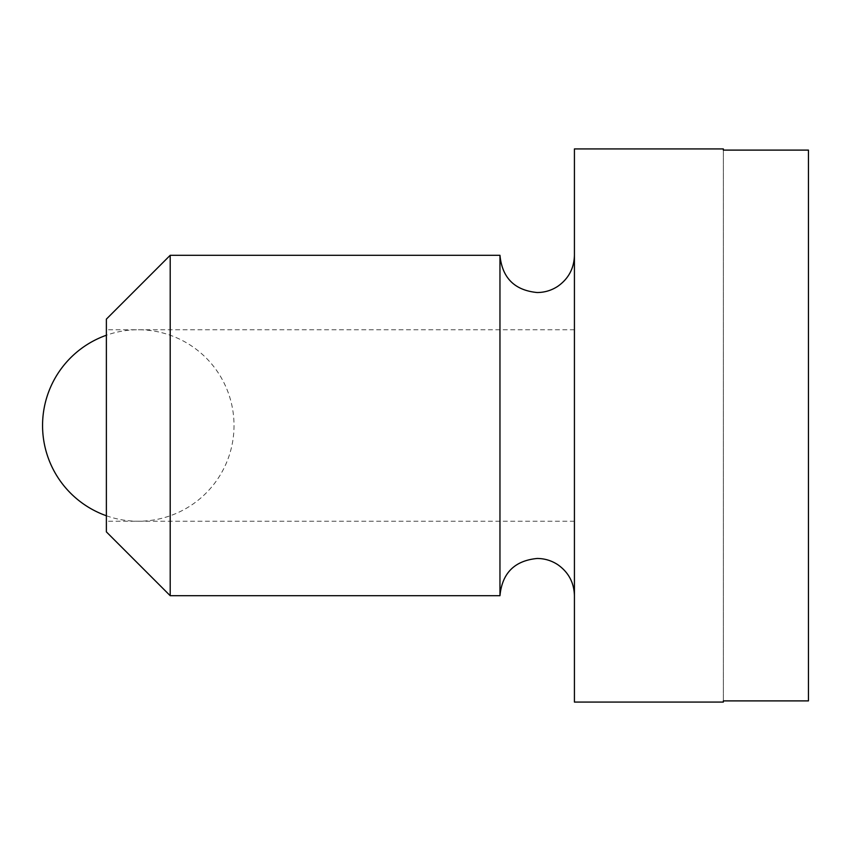 <?xml version="1.0" encoding="UTF-8"?>
<svg xmlns="http://www.w3.org/2000/svg" width="851" height="851" viewBox="0 0 851 851"><rect width="100%" height="100%" fill="white"/><g stroke="black" fill="none" stroke-linecap="round" stroke-linejoin="round"><path stroke-width="0.64" stroke-dasharray="4.25 3.19" d="M574.425 148.925L574.425 702.075M106.375 319.125L106.375 531.875M170.2 255.3L170.2 595.7M499.962 255.3L499.962 595.7M723.35 148.925L723.35 150.106L808.45 150.106L808.45 700.894L808.45 150.106L808.45 700.894L723.35 700.894L723.35 702.075M723.35 150.106L723.35 700.894L723.35 150.106M106.375 425.5L106.375 329.762L106.375 425.5M574.425 425.5L574.425 329.762L574.425 425.5M574.425 521.237L106.375 521.237M574.425 329.762L106.375 329.762M106.375 515.759A95.737 95.737 0 0 0 234.025 425.5A95.737 95.737 0 0 0 106.375 335.241"/><path stroke-width="1.28" d="M170.2 425.5L170.2 255.3L106.375 319.125L106.375 531.875L170.2 595.7L170.2 425.5M574.425 595.7C574.063 582.627 568.553 572.308 557.873 564.745C551.608 560.607 544.704 558.522 537.194 558.469C514.578 560.671 502.175 573.085 499.962 595.7L499.962 255.3L170.2 255.3M808.45 425.5L808.45 150.106L723.35 150.106L723.35 148.925L574.425 148.925L574.425 702.075L723.35 702.075L723.35 700.894L808.45 700.894L808.45 425.5M499.962 255.3C502.175 277.915 514.578 290.329 537.194 292.531C544.704 292.478 551.608 290.393 557.873 286.255C568.553 278.692 574.063 268.373 574.425 255.3M499.962 595.7L170.2 595.7M106.375 335.241A95.737 95.737 0 0 0 106.375 515.759"/></g></svg>
